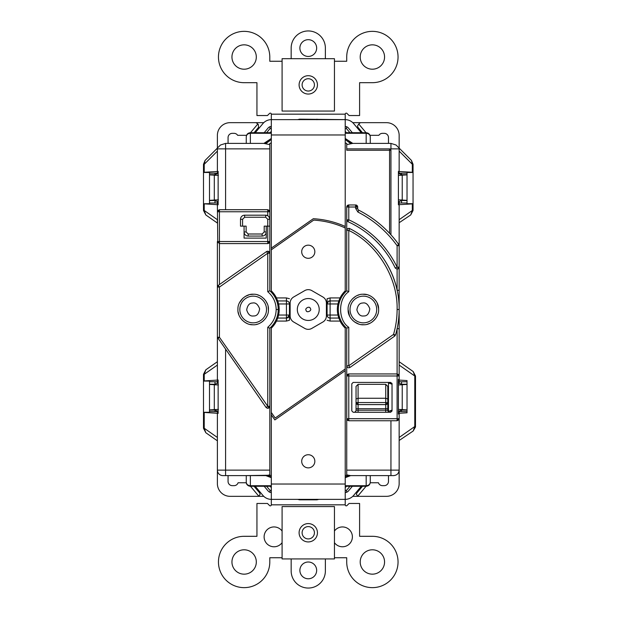 <?xml version="1.0" encoding="UTF-8"?>
<svg xmlns="http://www.w3.org/2000/svg" width="619" height="619" viewBox="0 0 619 619"><rect width="100%" height="100%" fill="white"/><g stroke="black" fill="none" stroke-linecap="round" stroke-linejoin="round"><path stroke-width="0.93" d="M271.3 138.339L269.435 141.078L263.895 143.399L225.595 143.399L225.595 148.87L269.807 148.87L269.807 144.606L269.807 290.768A25.046 25.046 0 0 1 269.807 328.225L267.756 327.281L267.756 406.273L269.807 406.273L267.687 408.323L266.069 407.449L217.385 337.27L217.385 380.089L218.136 379.973L218.136 413.399L217.385 413.275L217.385 437.471L204.224 428.255L205.825 432.735L203.489 428.255L203.489 412.293L209.508 412.293L209.508 381.072L203.489 381.072L203.489 412.293M266.247 226.136L266.247 231.955A4.109 4.109 0 0 1 262.139 236.063L262.139 234.005L264.197 231.955L264.197 226.136L269.807 226.136L269.807 253.233L267.756 253.233L267.756 291.711L269.807 290.768A25.046 25.046 0 0 1 269.807 328.225L269.807 475.284L271.315 475.5M345.224 475.5L346.733 475.284L346.733 474.827L348.706 475.268L345.224 477.017M346.733 474.827L346.733 328.225A25.046 25.046 0 0 1 346.733 290.768L346.733 207.017A2.05 2.05 0 0 1 348.783 204.966L355.701 204.966A2.05 2.05 0 0 1 357.681 207.017L357.681 208.371A2.05 2.05 0 0 0 358.803 210.197A2.05 2.05 -76.9 0 1 357.681 208.371L357.681 207.017L355.631 207.017L355.631 204.966A2.05 2.05 0 0 1 355.685 204.966L357.681 207.017M390.945 150.239A1.37 1.37 0 0 0 389.575 148.87L346.733 148.87L346.733 143.368L346.733 150.239L390.945 150.239L390.945 234.802M345.224 142.958L346.733 143.368M271.315 138.47L263.895 143.399L269.807 144.606L269.807 143.368L271.315 142.958M271.315 486.271L250.37 486.271C247.879 486.031 246.509 484.662 246.261 482.17L246.261 475.601L267.834 475.268L271.315 477.017M267.834 475.268L269.807 474.827M217.718 210.638L219.436 209.709L267.756 209.709L269.807 211.768L269.807 219.296L268.971 216.82M395.502 335.003L394.713 336.109L349.959 367.446C348.218 368.173 347.135 367.609 346.733 365.759L348.783 365.759L393.529 334.43L395.51 334.972L394.713 336.109L393.529 334.43C395.912 326.29 397.104 317.98 397.104 309.5C397.994 277.923 377.288 244.048 348.783 230.438L346.733 230.438L346.733 219.807L348.783 219.807C370.464 229.897 386.566 245.673 397.104 267.137L399.154 267.137L398.543 268.607M399.154 362.618L399.154 361.713L413.175 371.532L415.511 376.019L415.488 427.025L413.175 431.01L414.776 426.53L399.154 437.471L399.154 470.123C398.829 473.442 397.003 475.268 393.684 475.601L390.945 475.601L390.945 470.123L346.733 470.123L346.733 375.988L348.783 373.938L397.104 373.938L399.154 375.988L397.104 373.938L397.104 328.704L399.154 328.704L399.154 309.5L399.154 380.089L407.023 380.569L407.023 412.803L399.154 413.275L399.154 413.972L398.404 414.026L398.404 379.339L399.154 379.401M222.855 475.601A5.478 5.478 0 0 1 217.385 470.123A5.478 5.478 0 0 0 222.855 475.601L266.015 475.601L271.315 477.597M269.807 406.273C269.126 408.455 267.88 408.85 266.069 407.449L267.756 406.273L219.436 337.27L217.772 338.469M267.733 251.175L266.572 251.546L267.826 251.182L269.807 253.233L269.342 251.933M266.572 251.546L267.756 253.233L219.436 287.061L217.385 287.061L217.385 337.27L219.436 337.27L219.436 287.061L218.259 285.382L266.572 251.546M269.064 251.654L268.042 251.198M269.791 241.758L269.296 242.888M269.203 242.988L267.996 243.577M267.756 209.709L267.756 209.88A2.05 1.888 -174.8 0 1 269.66 211.087A2.05 1.888 5.2 0 1 269.807 211.768L267.756 211.768L267.756 215.737L265.698 215.188A4.109 4.109 0 0 1 269.807 219.296L267.756 219.296L267.756 241.534L269.807 241.534L267.756 243.592L219.436 243.592L217.385 241.534L217.385 287.061L218.259 285.382M242.571 226.136L240.512 226.136L240.512 219.296A4.109 4.109 0 0 1 244.621 215.188L265.698 215.188L244.621 215.188L244.621 217.238L242.571 219.296L242.571 226.136L246.13 226.136L246.13 231.955L248.18 234.005L248.18 236.063A4.109 4.109 0 0 1 244.072 231.955L246.13 231.955M267.756 209.88L267.756 211.768L217.385 211.768L217.555 210.94M346.733 365.759C347.197 367.632 348.273 368.197 349.959 367.446L348.783 365.759L348.783 327.281L346.733 328.225A25.046 25.046 0 0 1 346.733 290.768L348.783 291.711L348.783 230.438L349.72 228.612C348.644 227.637 345.936 229.966 346.733 230.438C347.058 228.728 348.048 228.117 349.72 228.612C373.249 240.226 391.943 264.553 397.104 290.288L399.154 290.288L399.154 267.137L397.034 269.195L395.247 268.027A96.363 96.363 0 0 0 347.94 221.679A96.363 96.363 0 0 1 395.247 268.027L397.104 267.137L397.104 245.704L398.048 245.008A2.05 0.983 92 0 1 398.087 245.704L397.104 245.704C386.72 231.344 373.644 220.116 357.875 212.031L355.631 208.371L355.631 207.017L346.733 207.017L348.783 204.966L348.783 219.807L347.94 221.679L346.733 219.807M346.996 229.432L347.46 228.875M347.692 228.697L348.404 228.419M348.636 228.396L349.395 228.481M398.087 267.137A2.05 0.983 92 0 1 397.034 269.195L398.427 268.708M376.298 241.255L375.702 240.659M363.724 230.686L362.548 229.873M346.741 375.772L347.244 374.642M347.336 374.541L348.543 373.953M348.923 367.81L348.141 367.709M347.839 367.585L347.244 367.121M347.027 366.827L346.779 366.216M398.822 419.821L397.104 420.75L348.714 420.75L346.733 418.699L348.783 418.699L348.783 375.988L346.733 375.988M347.321 420.139L347.746 420.463M345.224 477.597L350.516 475.601L348.706 475.268M370.278 475.601L370.278 482.17C370.03 484.662 368.661 486.031 366.169 486.271L345.224 486.271M390.945 475.601L350.516 475.601M398.984 419.52L399.154 418.699L397.104 420.75L397.104 418.699L399.154 418.699L399.154 439.931M399.154 440.496L413.175 431.01M398.404 414.026L398.404 413.121L399.154 413.121L399.154 411.062L398.404 411.062M209.508 411.604L217.377 411.604L217.377 412.293L218.136 412.293M217.385 440.829L205.825 432.735M225.595 349.642L225.595 470.123L217.385 470.123L217.385 437.471M318.862 499.355L316.959 499.827L299.581 499.827L297.677 499.355M265.837 475.601L271.315 477.69M237.928 308.788C237.711 301.229 245.975 293.507 253.527 294.242C261.056 293.832 268.979 301.894 268.437 309.5L268.422 310.204C268.623 317.795 260.382 325.478 252.823 324.758C245.24 325.13 237.363 317.075 237.913 309.5L237.928 308.788M268.414 310.39L268.112 306.335M238.098 311.875L238.864 314.808M240.304 317.702L242.068 319.961M244.884 322.313L247.105 323.497M250.014 324.433L252.637 324.751M256.165 324.464L257.581 324.108M261.373 322.375L263.516 320.719M266.247 317.385L267.114 315.721M217.756 338.446L217.385 337.27M217.385 150.092L217.385 151.121L204.224 164.283L203.489 164.283L205.09 160.406L204.224 164.283L204.224 172.283L203.489 172.477L209.508 172.477L209.508 203.69L203.489 203.783L217.385 204.68L217.764 242.733M217.385 211.768L219.436 209.709L219.436 243.592L217.385 241.534L267.756 241.534L267.756 243.584A2.05 0.983 92 0 0 268.739 241.534M264.197 231.955L266.247 231.955L266.247 238.114L244.072 238.114L244.072 226.136M242.571 219.296L240.512 219.296L240.512 226.136M225.595 209.709L225.595 148.87L217.385 148.87L217.385 171.494L218.136 171.37L218.136 204.796L217.385 204.68M378.627 309.5L378.596 308.618L378.627 309.5C379.153 317.083 371.299 325.114 363.802 324.751C356.281 325.517 347.994 317.903 348.126 310.374L348.102 309.5C347.553 301.948 355.36 293.917 362.92 294.242C370.448 293.483 378.704 301.051 378.596 308.618L377.25 303.155M348.102 309.5L349.518 315.922M351.066 318.545L353.225 320.905M354.486 321.911L358.587 323.992M361.334 324.627L364.282 324.727M367.121 324.294L369.783 323.342M372.414 321.787L374.805 319.597M376.615 317.075L377.861 314.266M346.733 144.606L352.644 143.399L390.945 143.399L390.945 148.87L390.504 149.233M394.357 238.764L395.363 240.002M397.677 243.012L399.154 245.704L398.768 244.505L398.048 245.008M399.154 267.137L399.154 204.68L398.404 204.796L398.404 171.37L399.154 171.494L399.154 148.87L390.945 148.87M399.154 149.914L399.154 151.121L412.316 164.275L411.442 160.406L413.051 164.275L413.051 210.483L410.714 214.963L399.154 222.724M348.714 420.75A2.05 0.983 92 0 0 348.783 420.75L348.783 418.699L397.104 418.699L397.104 374.1A2.05 1.888 -174.8 0 1 399.007 375.315A2.05 1.888 5.2 0 1 399.154 375.988L348.783 375.988L348.783 373.938M390.666 382.426L392.036 383.795L392.036 410.892L390.666 412.262L353.163 412.262L351.793 410.892L351.793 383.795L353.163 382.426L390.666 382.426M345.224 477.69L350.702 475.601M299.581 499.278L299.581 499.827M366.169 486.271L366.169 485.722C368.661 485.513 370.03 484.329 370.278 482.17M401.553 409.461L401.553 411.604L407.023 411.604M401.553 411.604L399.154 411.604M385.745 412.262L389.846 412.262A2.05 2.05 0 0 1 387.796 410.211L385.745 410.211L385.745 412.262M353.983 412.262L358.092 412.262L358.092 410.211L385.745 410.211L385.745 408.702L358.092 408.702L358.092 410.211L356.041 410.211A2.05 2.05 0 0 1 353.983 412.262A2.05 2.05 0 0 0 356.041 410.211L356.041 386.395L358.092 384.345L385.745 384.345L385.745 398.265L387.796 398.953L387.796 410.211A2.05 2.05 0 0 0 389.846 412.262M214.986 175.324L214.986 173.165L217.377 173.165L217.377 172.477L218.136 172.477M218.136 203.69L217.377 203.69L217.377 203.001L214.986 203.001L214.986 199.898M209.508 381.761L217.377 381.761L217.377 381.072L218.136 381.072M217.385 413.275L203.489 412.386M203.489 374.294L205.825 369.806L204.224 374.294L203.489 374.294L203.489 381.072M246.261 482.17C246.509 484.329 247.879 485.513 250.37 485.722L250.37 486.271C247.492 485.606 246.122 484.236 246.261 482.17M316.959 499.827L316.959 499.278M267.47 304.138L265.775 300.88M264.282 299.031L261.574 296.749M259.322 295.526L257.465 294.853M253.72 294.242L250.146 294.536M249.117 294.783L245.194 296.486M242.834 298.273L239.468 302.784M203.489 380.979L217.385 380.089M205.825 214.963L203.489 210.475L204.224 210.475L205.825 214.963L217.385 223.057L217.385 222.159M217.385 221.455L217.385 219.699L204.224 210.475L204.224 203.883M266.247 231.955A4.109 4.109 0 0 1 262.139 236.063L248.18 236.063M204.224 172.283L217.385 171.494M225.595 143.399L220.503 145.001L218.112 147.384M263.717 143.399L246.261 143.399L246.261 136.822C246.509 134.331 247.879 132.961 250.37 132.721L271.315 132.721M205.09 160.406L217.439 148.057L217.385 148.87M390.945 143.399L396.036 145.001L411.442 160.406M345.224 132.721L366.169 132.721C368.661 132.961 370.03 134.331 370.278 136.822L370.278 143.399L352.822 143.399L347.104 141.078L345.224 138.308M345.224 138.478L352.822 143.399M255.237 132.721L262.928 123.56A10.949 10.949 0 0 1 271.315 119.645L297.662 119.645L299.581 119.165L345.224 119.645L271.315 119.645L271.315 290.853A26.006 26.006 0 0 1 276.476 297.932L278.596 303.96A26.006 26.006 0 0 1 278.596 315.04L277.745 318.058L286.435 318.058A3.01 3.01 0 0 0 289.452 315.04L289.452 303.96A3.01 3.01 0 0 0 286.435 300.942L277.745 300.942M358.803 210.197A111.42 111.42 0 0 1 398.752 244.49A111.42 111.42 0 0 0 358.803 210.197L357.875 212.031M399.154 245.704L398.087 245.704M410.714 214.963L412.316 210.483L399.154 219.691L399.154 222.159M399.154 309.5C399.503 276.082 379.609 243.546 349.72 228.612C379.609 243.546 399.503 276.082 399.154 309.5L399.154 290.288L399.154 309.5A90.885 90.885 0 0 1 395.51 334.972A90.885 90.885 0 0 0 399.154 309.5L397.104 309.5M399.154 375.988L399.154 361.798M399.154 363.314L399.154 365.078L414.776 376.019L413.175 371.532M399.154 257.411L399.154 261.52M376.367 301.507L373.675 298.25M370.201 295.851L368.475 295.116M366.819 294.629L362.92 294.242M359.051 294.853L357.426 295.433M355.747 296.269L352.42 298.861M349.921 302.265L349.139 303.968M413.051 210.483L412.316 210.483L412.316 203.883L399.154 204.68M399.154 171.494L412.316 172.283L412.316 164.275L413.051 164.275M399.154 418.699L399.154 413.972M415.488 427.025A5.478 5.029 5.2 0 0 415.511 426.53L414.776 426.53L414.776 376.019L415.511 376.019M398.404 383.277L399.154 383.277L399.154 380.252L398.404 380.252L398.404 379.339M205.825 369.806L217.385 361.713M203.489 428.255L204.224 428.255L204.224 412.478M214.986 173.165L209.508 173.165M209.508 203.001L214.986 203.001M203.489 164.283L203.489 172.384M250.37 132.721L250.37 133.271C247.879 133.48 246.509 134.671 246.261 136.822M203.489 203.69L203.489 172.477M203.489 210.475L203.489 203.783M407.023 173.165L399.154 173.165L399.154 172.477L398.404 172.477M398.404 203.69L399.154 203.69L399.154 203.001L407.023 203.001M370.278 136.822C370.03 134.671 368.661 133.48 366.169 133.271L366.169 132.721M299.581 119.165L299.581 119.715M316.959 119.715L316.959 119.165M399.154 381.761L407.023 381.761M412.316 203.883L413.051 203.783M413.051 203.69L407.023 203.69L407.023 172.477L413.051 172.477M413.051 172.384L412.316 172.283M385.745 384.345L387.796 386.395L387.796 398.953M401.553 381.761L401.553 384.879M214.986 411.604L214.986 409.461M214.986 384.879L214.986 381.761M356.041 398.953L358.092 398.265L385.745 398.265L385.745 402.543L387.788 402.737A2.05 2.05 -59 0 1 385.745 404.602L358.092 404.602L356.041 402.543L358.092 402.543L358.092 404.602A2.05 2.05 0 0 1 356.041 402.543A2.05 2.05 0 0 0 358.092 404.602L358.092 408.702L356.041 408.702M358.092 384.345L358.092 402.543L385.745 402.543L385.745 404.602L387.788 402.737A2.05 1.888 5.2 0 0 387.796 402.543A2.05 2.05 -59 0 1 387.796 402.659M265.713 143.724L271.315 139.468M345.224 139.468L350.826 143.724M401.553 173.165L401.553 175.324M401.553 199.898L401.553 203.001M263.764 496.337L258.1 496.337A2.05 2.05 0 0 0 258.819 496.206L260.15 494.287L259.671 492.964L254.053 486.271M362.486 486.271L356.869 492.964L356.389 494.287L357.72 496.206A2.05 2.05 0 0 0 358.44 496.337L352.776 496.337M209.508 409.91L218.414 409.383M218.414 384.956L209.508 384.43M209.508 200.347L218.414 199.821M218.414 175.394L209.508 174.875M362.479 132.721L357.975 127.352L357.496 126.036L358.757 124.024L365.899 132.536A7.529 7.529 0 0 1 366.046 132.721M369.984 135.321L378.882 135.321A4.24 4.24 0 0 1 382.472 133.34L384.237 133.34A4.24 4.24 0 0 1 388.477 137.58L388.477 143.399M228.063 143.399L228.063 137.58A4.24 4.24 0 0 1 232.303 133.34L234.067 133.34A4.24 4.24 0 0 1 237.657 135.321L246.555 135.321M246.323 482.75L238.098 482.75A4.24 4.24 0 0 1 234.067 485.66L232.303 485.66A4.24 4.24 0 0 1 228.063 481.42L228.063 475.601M388.477 475.601L388.477 481.42A4.24 4.24 0 0 1 384.237 485.66L382.472 485.66A4.24 4.24 0 0 1 378.441 482.75L370.232 482.75M399.154 223.057L399.154 361.713M346.547 490.364L346.547 492.291M266.565 486.271L270 490.364L269.992 492.291M345.224 490.364L346.539 490.364L349.975 486.271M266.572 132.721L269.992 128.636L269.992 126.709M250.494 132.721A7.529 7.529 0 0 1 250.625 132.559L257.79 124.024L256.165 122.663L263.764 122.663M346.547 126.709L346.547 128.636L349.967 132.721M352.776 122.663L360.374 122.663L358.757 124.024M346.547 128.636L345.224 128.636M346.4 132.721L345.224 131.329M271.315 131.329L270.147 132.721M271.315 128.636L269.992 128.636M270.139 486.271L271.315 487.671M271.315 490.364L270 490.364M345.224 487.671L346.4 486.271M217.385 381.072L217.385 383.277L218.136 383.277M218.136 201.5L217.385 201.5L217.385 203.69M366.053 486.271L357.72 496.206M358.44 496.337L386.426 496.337A12.728 12.728 0 0 0 399.154 483.609L399.154 440.829M399.154 439.15L399.154 438.585M392.028 411.062L388.477 411.062L388.477 411.743M218.136 411.062L217.385 411.062L217.385 412.293M217.385 470.223L217.385 483.609A12.728 12.728 0 0 0 230.113 496.337L258.1 496.337M258.819 496.206L250.486 486.271M399.154 221.354L399.154 220.836M399.154 203.001L399.154 201.5L398.404 201.5M388.477 382.426L388.477 383.277L391.943 383.277M256.165 122.663L230.113 122.663A12.728 12.728 0 0 0 217.385 135.391L217.385 148.119M217.385 172.477L217.385 173.715L218.136 173.715M398.404 173.715L399.154 173.715L399.154 173.165M399.154 150.788L399.154 149.984M399.154 148.119L399.154 135.391A12.728 12.728 0 0 0 386.426 122.663L360.374 122.663M398.404 199.829L407.023 200.347M407.023 200.564L401.839 200.502L399.154 201.5M399.154 383.277L401.839 384.275L407.023 384.213M392.036 384.229L389.483 383.277M407.023 384.43L398.404 384.956M388.477 411.062L388.477 383.277M398.404 409.383L407.023 409.91M389.483 411.062L392.036 410.111M407.023 410.126L401.839 410.064L399.154 411.062M217.385 411.062L214.7 410.064L209.508 410.126M209.508 384.213L214.7 384.275L217.385 383.277M217.385 201.5L214.7 200.502L209.508 200.564M209.508 174.651L214.7 174.72L217.385 173.715M254.061 132.721L258.564 127.352L258.309 124.458L257.79 124.024M399.154 173.715L401.839 174.72L407.023 174.651M407.023 174.875L398.404 175.394M286.435 317.88L286.435 315.04L289.452 315.04C289.266 316.874 288.268 317.872 286.435 318.058L286.435 317.88A3.01 2.368 -62.9 0 0 286.744 317.787A3.01 2.368 117.1 0 0 288.903 315.04M314.839 251.74A6.569 6.569 0 0 1 308.27 258.309A6.569 6.569 0 0 1 301.701 251.74A6.569 6.569 0 0 1 308.27 245.17A6.569 6.569 0 0 1 314.839 251.74M314.839 461.294A6.569 6.569 0 0 1 308.27 467.871A6.569 6.569 0 0 1 301.701 461.294A6.569 6.569 0 0 1 308.27 454.725A6.569 6.569 0 0 1 314.839 461.294M278.279 302.652L277.389 299.975M299.882 570.393A8.387 8.387 0 0 0 308.27 578.773A8.387 8.387 0 0 0 316.657 570.393A8.387 8.387 0 0 0 308.27 562.006A8.387 8.387 0 0 0 299.882 570.393M360.204 561.975A12.179 12.179 0 0 0 372.383 574.161A12.179 12.179 0 0 0 384.561 561.975A12.179 12.179 0 0 0 372.383 549.796A12.179 12.179 0 0 0 360.204 561.975M282.094 531.063A9.927 9.927 0 0 0 264.112 536.859A9.927 9.927 0 0 0 282.094 542.654M231.947 561.975A12.179 12.179 0 0 0 244.126 574.161A12.179 12.179 0 0 0 256.312 561.975A12.179 12.179 0 0 0 244.126 549.796A12.179 12.179 0 0 0 231.947 561.975M342.477 546.786L342.934 546.77M334.446 542.693A9.927 9.927 0 0 0 352.397 536.859A9.927 9.927 0 0 0 334.446 531.025M231.947 57.018A12.179 12.179 0 0 0 244.126 69.204A12.179 12.179 0 0 0 256.312 57.018A12.179 12.179 0 0 0 244.126 44.839A12.179 12.179 0 0 0 231.947 57.018M360.204 57.018A12.179 12.179 0 0 0 372.383 69.204A12.179 12.179 0 0 0 384.561 57.018A12.179 12.179 0 0 0 372.383 44.839A12.179 12.179 0 0 0 360.204 57.018M334.446 61.266L346.717 61.266L346.717 57.018A25.665 25.665 0 0 1 372.383 31.352A25.665 25.665 0 0 1 398.048 57.018A25.665 25.665 0 0 1 372.383 82.683L359.6 82.683L359.6 115.536L349.077 115.536L346.98 113.447A1.029 1.029 0 0 0 345.224 114.167L345.224 119.575L343.684 119.645M272.855 119.645L271.315 119.575L271.315 114.167A1.029 1.029 0 0 0 269.559 113.447L267.462 115.536L256.939 115.536L256.939 82.683L244.126 82.683A25.665 25.665 0 0 1 218.461 57.018A25.665 25.665 0 0 1 244.126 31.352A25.665 25.665 0 0 1 269.791 57.018L269.791 61.266L282.094 61.266M299.882 48.058A8.387 8.387 0 0 0 308.27 56.445A8.387 8.387 0 0 0 316.657 48.058A8.387 8.387 0 0 0 308.27 39.678A8.387 8.387 0 0 0 299.882 48.058M277.745 318.058L276.476 321.068A26.006 26.006 0 0 1 271.315 328.147L271.315 499.355L345.224 499.355L345.224 328.147A26.006 26.006 0 0 1 340.063 321.068L337.943 315.04A26.006 26.006 0 0 1 337.943 303.96L338.794 300.942L330.105 300.942L330.105 303.96L327.087 303.96L327.087 298.737L327.087 303.96C327.273 302.126 328.271 301.128 330.105 300.942C328.457 302.149 329.641 298.822 327.087 303.96L327.087 315.04A3.01 3.01 0 0 0 330.105 318.058L338.794 318.058M338.794 300.942L340.063 297.932A26.006 26.006 0 0 1 345.224 290.853L345.224 119.645A10.949 10.949 0 0 1 353.611 123.56L361.303 132.721M338.26 316.348L338.492 317.145M338.508 317.168L339.15 319.025M345.224 368.978L275.192 418.018L271.315 412.478M271.315 249.797L313.717 220.109A89.515 89.515 0 0 1 345.224 227.962M289.452 316.487L289.452 320.263L286.435 321.068L286.435 318.058M271.315 414.869L274.859 419.93L345.224 370.649M343.174 499.355L344.203 499.355M345.224 226.461A90.885 90.885 0 0 0 313.322 218.716L271.315 248.126M329.293 301.058A3.01 3.01 0 0 0 327.296 302.869M327.126 303.503A3.01 3.01 0 0 0 327.087 303.96M361.31 486.271L353.611 495.44A10.949 10.949 0 0 1 345.224 499.355L345.224 504.833A1.029 1.029 0 0 0 346.98 505.553L349.077 503.464L359.6 503.464L359.6 536.309L372.383 536.309A25.665 25.665 0 0 1 398.048 561.975A25.665 25.665 0 0 1 372.383 587.64A25.665 25.665 0 0 1 346.717 561.975L346.717 557.734L334.446 557.734M272.855 499.355L271.315 499.425L271.315 504.833A1.029 1.029 0 0 1 269.559 505.553L267.462 503.464L256.939 503.464L256.939 536.309L244.126 536.309A25.665 25.665 0 0 0 218.461 561.975A25.665 25.665 0 0 0 244.126 587.64A25.665 25.665 0 0 0 269.791 561.975L269.791 557.734L282.094 557.734M343.684 499.355L345.224 499.425M271.315 499.425L271.315 499.355A10.949 10.949 0 0 1 262.928 495.44L255.229 486.271M271.315 492.515A4.109 4.109 0 0 1 268.166 491.045L264.166 486.271M352.373 486.271L348.373 491.045A4.109 4.109 0 0 1 345.224 492.515M289.452 303.96L286.435 303.96L286.435 300.942C288.268 301.128 289.266 302.126 289.452 303.96M264.174 132.721L268.166 127.955A4.109 4.109 0 0 1 271.315 126.485M345.224 126.485A4.109 4.109 0 0 1 348.373 127.955L352.366 132.721M337.943 303.96L330.105 303.96L330.105 318.058C328.271 317.872 327.273 316.874 327.087 315.04L337.943 315.04M325.377 558.934L325.377 570.942A17.108 17.108 0 0 1 308.27 588.05A17.108 17.108 0 0 1 291.162 570.942L291.162 558.934M291.162 58.697L291.162 48.058A17.108 17.108 0 0 1 308.27 30.95A17.108 17.108 0 0 1 325.377 48.058L325.377 58.697M264.12 536.402L264.112 536.859M314.429 84.88A6.159 6.159 0 0 0 308.27 78.721A6.159 6.159 0 0 0 302.111 84.88A6.159 6.159 0 0 0 308.27 91.039A6.159 6.159 0 0 0 314.429 84.88M299.101 84.88A9.169 9.169 0 0 1 308.27 75.704A9.169 9.169 0 0 1 317.439 84.88A9.169 9.169 0 0 1 308.27 94.049A9.169 9.169 0 0 1 299.101 84.88M334.446 58.697L282.094 58.697L282.094 111.056L334.446 111.056L334.446 58.697M314.429 532.758A6.159 6.159 0 0 0 308.27 526.599A6.159 6.159 0 0 0 302.111 532.758A6.159 6.159 0 0 0 308.27 538.917A6.159 6.159 0 0 0 314.429 532.758M299.101 532.758A9.169 9.169 0 0 1 308.27 523.589A9.169 9.169 0 0 1 317.439 532.758A9.169 9.169 0 0 1 308.27 541.927A9.169 9.169 0 0 1 299.101 532.758M334.446 506.582L282.094 506.582L282.094 558.934L334.446 558.934L334.446 506.582M363.361 322.839A13.347 13.347 0 0 1 350.037 310.189A13.347 13.347 0 0 1 361.976 296.222A13.347 13.347 0 0 1 376.708 309.5A13.347 13.347 0 0 1 364.746 322.77A13.347 13.347 0 0 1 350.014 309.5A13.347 13.347 0 0 1 361.976 296.222A13.347 13.347 0 0 1 376.708 309.5A13.347 13.347 0 0 1 364.746 322.77A13.347 13.347 0 0 0 376.692 308.804A13.347 13.347 0 0 0 363.361 296.153M253.179 322.839A13.347 13.347 0 0 1 239.847 310.189A13.347 13.347 0 0 1 251.794 296.222A13.347 13.347 0 0 1 266.518 309.5A13.347 13.347 0 0 1 254.556 322.77A13.347 13.347 0 0 1 239.832 309.5A13.347 13.347 0 0 1 251.794 296.222A13.347 13.347 0 0 1 266.518 309.5A13.347 13.347 0 0 1 254.556 322.77A13.347 13.347 0 0 0 266.503 308.804A13.347 13.347 0 0 0 253.179 296.153M310.281 308.339L310.398 308.556C312.278 310.738 306.513 313.307 306.142 310.452C304.378 308.386 309.655 305.693 310.281 308.339M302.792 300.014A10.949 10.949 0 0 1 318.267 305.035A10.949 10.949 0 0 1 313.748 318.986A10.949 10.949 0 0 1 298.273 313.965A10.949 10.949 0 0 1 302.792 300.014M293.669 296.988L304.734 290.605A7.08 7.08 0 0 1 311.806 290.605L322.87 296.988A7.08 7.08 0 0 1 326.406 303.117L326.406 315.883A7.08 7.08 0 0 1 322.87 322.012L311.806 328.403A7.08 7.08 0 0 1 304.734 328.403L293.669 322.012A7.08 7.08 0 0 1 290.133 315.883L290.133 303.117A7.08 7.08 0 0 1 293.669 296.988M268.739 406.273A2.05 0.983 92 0 1 267.687 408.323M269.807 290.768A25.046 25.046 0 0 1 278.225 309.5L276.175 309.5C276.012 316.68 273.203 322.607 267.756 327.281M346.733 328.225A25.046 25.046 0 0 1 346.733 290.768M225.595 475.601L225.595 470.123L269.807 470.123M267.756 291.711C273.203 296.385 276.012 302.32 276.175 309.5M267.826 251.182A2.05 0.983 -88 0 1 268.607 252.119A2.05 0.983 92 0 1 268.739 253.233M219.436 243.592L219.436 284.554M267.756 219.296L265.698 217.238L265.698 215.188A4.109 4.109 0 0 1 269.807 219.296M397.104 290.288L397.104 269.195M348.783 327.281C337.897 320.379 337.897 298.613 348.783 291.711M393.684 475.601C397.003 475.268 398.829 473.442 399.154 470.123L390.945 470.123L390.945 420.75M366.169 475.601L366.169 485.722L345.224 485.722M250.37 475.601L250.37 485.722L271.315 485.722M217.385 365.078L204.224 374.294L204.224 380.886M244.621 217.238L265.698 217.238M355.631 204.966L355.701 204.966A2.05 0.983 -88 0 1 356.49 205.91A2.05 0.983 92 0 1 356.614 207.017M355.631 208.371L357.681 208.371M394.504 334.693A2.05 0.983 92 0 1 394.326 335.56M398.087 418.699A2.05 0.983 92 0 1 397.104 420.75M262.139 234.005L248.18 234.005M250.37 143.399L250.37 133.271L271.315 133.271M366.169 143.399L366.169 133.271L345.224 133.271M387.796 408.702L385.745 408.702L385.745 404.602M389.575 233.317L389.575 148.87M214.306 384.832L214.306 409.507M214.306 175.278L214.306 199.945M402.234 199.945L402.234 175.278M402.234 409.507L402.234 384.832M327.087 320.263L330.105 321.068L340.063 321.068M340.063 297.932L330.105 297.932L327.087 298.737M289.452 298.737L286.435 297.932L276.476 297.932M276.476 321.068L286.435 321.068M345.224 484.027L271.315 484.027M278.596 315.04L286.435 315.04L286.435 303.96L278.596 303.96M271.315 134.973L345.224 134.973M330.105 321.068L330.105 318.058M330.105 297.932L330.105 300.942M286.435 297.932L286.435 300.942M345.224 504.833L271.315 504.833M271.315 114.167L345.224 114.167M364.034 315.961L363.361 316C360.366 316.317 358.208 314.266 356.869 309.833C357.736 305.291 359.678 303.024 362.688 303.031C365.705 302.343 368.088 304.277 369.829 308.819C369.063 313.632 367.129 316.015 364.034 315.961M253.852 315.961L253.179 316C250.184 316.317 248.018 314.266 246.679 309.833C247.554 305.291 249.488 303.024 252.506 303.031C255.523 302.343 257.899 304.277 259.64 308.819C258.874 313.632 256.947 316.015 253.852 315.961M318.267 305.035A10.949 10.949 0 0 1 313.748 318.986A10.949 10.949 0 0 1 298.273 313.965M399.154 148.87L399.093 148.057M271.331 138.261L269.435 141.078M347.104 141.078L345.209 138.261M356.041 402.543L358.092 404.602"/></g></svg>
